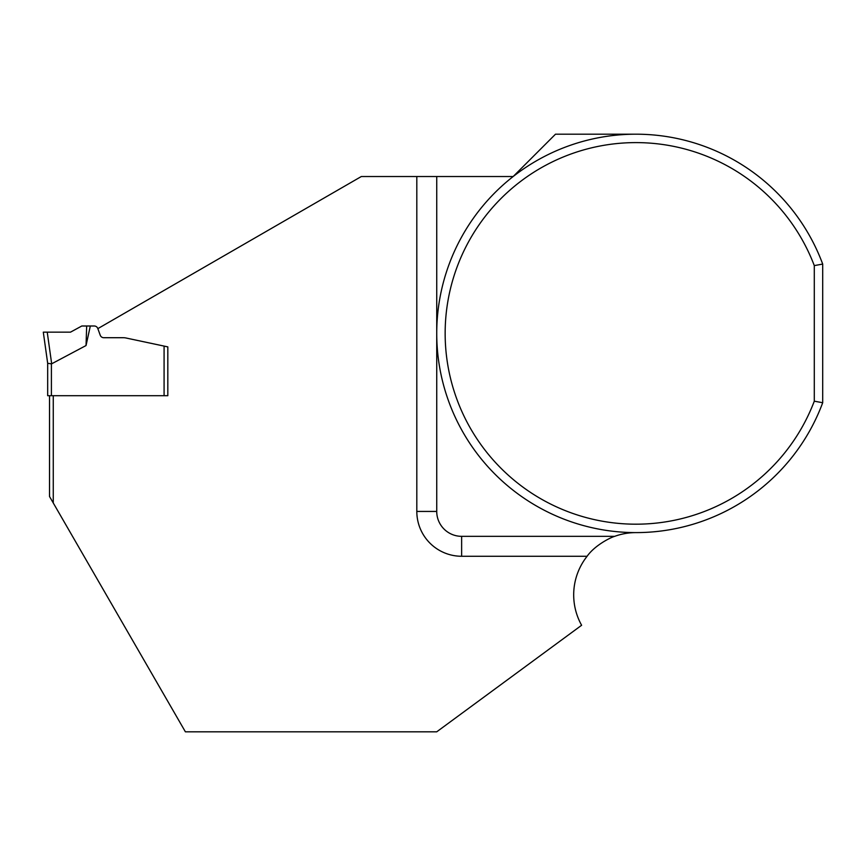 <?xml version="1.0" encoding="UTF-8"?>
<svg xmlns="http://www.w3.org/2000/svg" width="866" height="866" viewBox="0 0 866 866"><rect width="100%" height="100%" fill="white"/><g stroke="black" fill="none" stroke-linecap="round" stroke-linejoin="round"><path stroke-width="1.3" d="M90.324 325.995L81.815 325.995L70.503 332.154L47.229 332.154L51.679 363.796A32.215 3.735 -98 0 1 51.408 363.839L51.408 395.708L47.673 395.708L47.673 363.298L51.408 363.839A32.215 3.735 -98 0 0 51.679 363.796L86.037 345.545L90.324 325.995L94.264 325.995A3.735 3.735 0 0 1 97.771 328.452L100.25 335.25A3.735 3.735 0 0 0 103.758 337.708L123.329 337.708A12.449 12.449 0 0 1 125.916 337.978L167.82 346.887L167.82 395.708L164.085 395.708L164.085 346.086L125.916 337.978M51.408 395.708L164.085 395.708M47.673 363.298L43.3 332.154L47.684 363.309M47.229 332.154L43.3 332.154M86.037 345.545L86.676 325.995M822.7 264.076A199.212 199.212 0 0 0 516.645 173.86A199.212 199.212 0 0 0 516.645 492.938A199.212 199.212 0 0 0 822.7 402.722L822.7 264.076L814.289 265.602A190.801 190.801 0 0 0 521.289 180.897A190.801 190.801 0 0 0 521.289 485.902A190.801 190.801 0 0 0 814.289 401.185L814.289 265.602M49.524 395.708L49.524 496.499L185.389 731.813L436.735 731.813L581.616 625.263A62.255 62.255 0 0 1 587.105 556.264L461.632 556.264L461.632 536.335L614.708 536.335C610.465 537.472 594.78 545.364 587.105 556.264M635.947 532.601A62.255 62.255 0 0 0 614.708 536.335M635.947 134.187L555.496 134.187L513.17 176.523L436.735 176.523L436.735 511.438A24.898 24.898 0 0 0 461.632 536.335M461.632 556.264A44.826 44.826 0 0 1 416.817 511.438L416.817 176.523L361.328 176.523L97.847 328.636M416.817 176.523L436.735 176.523M822.7 402.722L814.289 401.185M53.259 395.708L53.259 502.962M103.758 337.708A3.735 3.735 0 0 1 100.25 335.25M167.82 395.708L167.82 346.887M70.503 332.154L43.3 332.154L70.503 332.154M416.817 511.438L436.735 511.438"/></g></svg>
